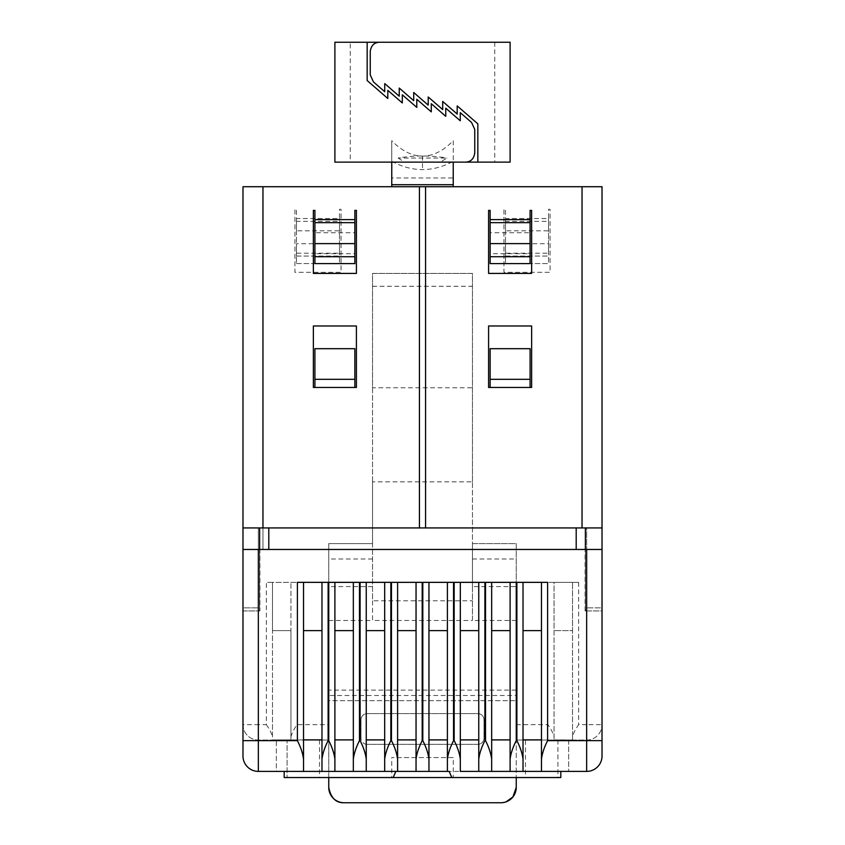 <?xml version="1.0" encoding="UTF-8"?>
<svg xmlns="http://www.w3.org/2000/svg" width="845" height="845" viewBox="0 0 845 845"><rect width="100%" height="100%" fill="white"/><g stroke="black" fill="none" stroke-linecap="round" stroke-linejoin="round"><path stroke-width="0.63" stroke-dasharray="4.22 3.17" d="M530.09 222.647L530.09 210.394L531.632 210.394L531.632 273.41L488.59 273.41L488.59 210.394L490.132 210.394L490.132 256.722L530.09 256.722L530.09 263.598L490.132 263.598L490.132 256.722M530.09 256.722L530.09 243.613M370.247 74.93L370.247 51.471C371.23 45.387 374.303 42.313 379.468 42.25L334.895 42.25M510.105 162.134L453.237 162.134L453.237 140.682C443.329 150.917 433.084 156.061 422.5 156.114C411.916 156.061 401.671 150.917 391.763 140.682L391.763 162.134L334.895 162.134M373.416 81.891L384.739 91.735L384.739 83.602L399.231 96.193L399.231 88.06L413.712 100.661L413.712 92.517L428.204 105.118L428.204 96.985L442.695 109.575L442.695 101.442L457.187 114.043L457.187 105.9L477.837 123.845L477.837 162.134L494.737 162.134L477.837 162.134M494.737 42.25L494.737 162.134M453.237 162.134L440.403 162.134L446.92 158.036L398.079 158.036C414.356 155.279 430.644 155.279 446.92 158.036M398.079 158.036L404.597 162.134L350.263 162.134L465.532 162.134C470.697 162.071 473.77 158.997 474.753 152.913L474.753 129.454M471.584 122.493L460.261 112.649L460.261 120.782L445.769 108.192L445.769 116.325L431.288 103.724L431.288 111.867L416.796 99.266L416.796 107.4L402.304 94.809L402.304 102.942L387.813 90.341L387.813 98.485L367.163 80.539L367.163 42.25L350.263 42.25L350.263 162.134M391.763 184.706L391.763 140.682M453.237 757.574L391.763 757.574L453.237 757.574L453.237 777.548L451.821 777.548L453.237 777.548M391.763 777.548L393.178 777.548L391.763 777.548L391.763 757.574M602.02 527.935L268.805 527.935L585.416 527.935L585.416 610.935L585.416 527.935L586.652 527.935L586.652 549.461L586.652 527.935L262.964 527.935L262.964 549.461L258.348 549.461L258.348 527.935L259.584 527.935L259.584 610.935L258.348 610.935L259.911 610.935L242.98 610.935L242.98 549.461L242.98 610.935L259.584 610.935L259.584 549.461L258.348 549.461L262.774 549.461L242.98 549.461L242.98 610.935M242.98 527.935L268.805 527.935L259.584 527.935L259.584 549.461L268.805 549.461L259.911 549.461L259.911 610.935M266.344 724.672C269.629 729.319 271.678 733.418 272.491 736.967L272.491 630.613L290.933 630.613L290.933 739.893L272.491 739.893L290.933 739.893L290.933 582.342L290.933 630.613L272.491 630.613L272.491 582.342L297.081 582.342L266.344 582.342L266.344 724.672L258.348 724.672L258.348 549.461L242.98 549.461L258.348 549.461L258.348 527.935L262.964 527.935M547.919 582.342L547.919 724.672C551.215 729.319 553.264 733.418 554.066 736.967L554.066 582.342L547.919 582.342L578.656 582.342L554.066 582.342L554.066 630.613L572.509 630.613L572.509 739.893L568.664 740.04L586.652 740.04A15.368 15.368 0 0 0 602.02 724.672L602.02 549.461L602.02 610.935L585.089 610.935L602.02 610.935L602.02 549.461L262.964 549.461L262.964 186.724L242.98 186.724L242.98 607.861L258.348 607.861L242.98 607.861M259.626 549.461L259.626 610.935M585.374 610.935L585.374 549.461M585.089 610.935L585.089 549.461L576.195 549.461L602.02 549.461L586.652 549.461L602.02 549.461L602.02 186.724L453.237 186.724L453.237 140.682M303.535 739.893L321.977 739.893L321.977 771.4L303.535 771.4L303.535 630.613L321.977 630.613L321.977 739.893M523.023 739.893L541.465 739.893L541.465 771.4L523.023 771.4L523.023 630.613L541.465 630.613L541.465 739.893M491.663 739.893L510.105 739.893L510.105 771.4L491.663 771.4L491.663 630.613L510.105 630.613L510.105 739.893M460.314 739.893L478.756 739.893L478.756 771.4L460.314 771.4L460.314 630.613L478.756 630.613L478.756 739.893M428.954 739.893L447.396 739.893L447.396 771.4L428.954 771.4L428.954 630.613L447.396 630.613L447.396 739.893M397.604 739.893L416.046 739.893L416.046 771.4L397.604 771.4L397.604 630.613L416.046 630.613L416.046 739.893M366.244 739.893L384.686 739.893L384.686 771.4L366.244 771.4L366.244 630.613L384.686 630.613L384.686 739.893M334.895 739.893L353.337 739.893L353.337 771.4L334.895 771.4L334.895 630.613L353.337 630.613L353.337 739.893M287.089 740.04L328.747 740.04L287.089 739.893L287.089 777.548L287.089 740.04M258.348 740.04L258.348 724.672L242.98 724.672A15.368 15.368 0 0 0 258.348 740.04L276.336 740.04L258.348 740.04A15.368 15.368 0 0 1 242.98 724.672L242.98 756.021A15.368 15.368 0 0 0 258.348 771.4L276.336 771.4L276.336 739.893L276.336 771.4L284.173 771.4L284.173 777.548L525.474 777.548L525.474 740.04L557.911 740.04L557.911 777.548L560.827 777.548L560.827 771.4L568.664 771.4L568.664 740.04L586.652 740.04A15.368 15.368 0 0 0 602.02 724.672L602.02 756.021A15.368 15.368 0 0 1 586.652 771.4L568.664 771.4L568.664 739.893L554.066 739.893L557.911 739.893L557.911 777.548L525.474 777.548M572.509 736.967L572.509 582.342L572.509 630.613L554.066 630.613L554.066 739.893L572.509 740.04L572.509 736.967C573.311 733.418 575.361 729.319 578.656 724.672L586.652 724.672L586.652 740.04L572.509 740.04M367.163 744.339A6.147 6.147 0 0 1 361.016 738.192A6.147 6.147 0 0 0 367.163 744.339L477.837 744.339A6.147 6.147 0 0 0 483.984 738.192L483.984 719.75A6.147 6.147 0 0 0 477.837 713.602L367.163 713.602A6.147 6.147 0 0 0 361.016 719.75L361.016 738.192L361.016 719.75A6.147 6.147 0 0 1 367.163 713.602L477.837 713.602A6.147 6.147 0 0 1 483.984 719.75L483.984 738.192A6.147 6.147 0 0 1 477.837 744.339L367.163 744.339M268.805 549.461L576.195 549.461L268.805 549.461L268.805 527.935M328.747 787.382L328.747 543.61L372.55 543.61L372.55 481.84L472.45 481.84L472.45 543.61L516.253 543.61L516.253 740.04L554.066 740.04L554.066 736.967M328.747 777.548L328.747 700.695L516.253 700.695L328.747 700.695L328.747 695.488L516.253 695.488M372.55 481.84L372.55 273.431L472.45 273.431L472.45 620.473L516.253 620.473L516.253 690.111L328.747 690.111M472.45 481.84L472.45 273.431L372.55 273.431L372.55 387.781L472.45 387.781M372.55 387.781L372.55 600.774L472.45 600.774M372.55 600.774L372.55 620.473L472.45 620.473L472.45 586.578L516.253 586.578L516.253 620.473M602.02 607.861L602.02 549.461L602.02 607.861L586.652 607.861L602.02 607.861M328.747 620.473L372.55 620.473L372.55 543.61L328.747 543.61L328.747 695.488M516.253 787.382L516.253 690.111M506.07 801.852L500.884 802.75L344.116 802.75M585.089 549.461L602.02 549.461M259.911 549.461L258.348 549.461M525.474 740.04L516.253 740.04L516.253 777.548M472.45 586.578L472.45 543.61L516.253 543.61L516.253 586.578M290.933 736.967C291.736 733.418 293.785 729.319 297.081 724.672L328.747 724.672M472.45 558.978L516.253 558.978M372.55 558.978L328.747 558.978M372.55 586.578L328.747 586.578M297.387 582.342L303.535 582.342L303.535 630.613M303.535 582.342L328.124 582.342M321.977 582.342L321.977 630.613M516.876 582.342L523.023 582.342L523.023 630.613M523.023 582.342L541.465 582.342L541.465 630.613M541.465 582.342L547.613 582.342M485.516 582.342L491.663 582.342L491.663 630.613M491.663 582.342L510.105 582.342L510.105 630.613M510.105 582.342L516.253 582.342M454.166 582.342L460.314 582.342L460.314 630.613M460.314 582.342L478.756 582.342L478.756 630.613M478.756 582.342L484.903 582.342M422.806 582.342L428.954 582.342L428.954 630.613M428.954 582.342L447.396 582.342L447.396 630.613M447.396 582.342L453.543 582.342M391.457 582.342L397.604 582.342L397.604 630.613M397.604 582.342L416.046 582.342L416.046 630.613M416.046 582.342L422.194 582.342M360.097 582.342L366.244 582.342L366.244 630.613M366.244 582.342L384.686 582.342L384.686 630.613M384.686 582.342L390.834 582.342M328.747 582.342L334.895 582.342L334.895 630.613M334.895 582.342L359.484 582.342M353.337 582.342L353.337 630.613M272.491 736.967L272.491 582.342L266.344 582.342M425.574 186.724L425.574 527.935M419.426 186.724L419.426 527.935M296.468 230.812L296.468 253.215L296.468 243.751L339.5 243.751L339.5 221.348L339.5 256.056L339.5 243.751L339.5 253.215L296.468 253.215L296.468 256.056L296.468 218.517L339.5 218.517L339.5 209.285L341.042 209.285L341.042 272.312L294.926 272.312L294.926 209.285L296.468 209.285L296.468 218.517L339.5 218.517L339.5 209.285L341.042 209.285L341.042 272.312L294.926 272.312L294.926 209.285L296.468 209.285L296.468 230.812L296.468 221.348L339.5 221.348L339.5 218.517L339.5 230.812L296.468 230.812M505.5 230.812L505.5 253.215L505.5 243.751L548.532 243.751L548.532 221.348L548.532 256.056L548.532 243.751L548.532 253.215L505.5 253.215L505.5 256.056L505.5 218.517L548.532 218.517L548.532 209.285L550.074 209.285L550.074 272.312L503.958 272.312L503.958 209.285L505.5 209.285L505.5 218.517L548.532 218.517L548.532 209.285L550.074 209.285L550.074 272.312L503.958 272.312L503.958 209.285L505.5 209.285L505.5 230.812L505.5 221.348L548.532 221.348L548.532 218.517L548.532 230.812L505.5 230.812M490.132 222.647L490.132 232.724L530.09 232.724L530.09 253.69L490.132 253.69L490.132 243.613M354.868 243.613L354.868 210.394L356.41 210.394L356.41 273.41L313.368 273.41L313.368 210.394L314.91 210.394L314.91 222.647M354.868 222.647L354.868 232.724L314.91 232.724L314.91 243.613M391.763 162.134L404.597 162.134M453.237 184.706L453.237 177.968L391.763 177.968L391.763 186.724L453.237 186.724L262.964 186.724M490.132 379.331L490.132 387.454L488.59 387.454L488.59 325.98L531.632 325.98L531.632 387.454L530.09 387.454L530.09 379.331M314.91 379.331L314.91 387.454L313.368 387.454L313.368 325.98L356.41 325.98L356.41 387.454L354.868 387.454L354.868 379.331M258.348 610.935L258.348 607.861L258.348 610.935M586.652 610.935L586.652 607.861L586.652 610.935M354.868 348.689L354.868 385.404M314.91 385.404L314.91 348.689M530.09 348.689L530.09 385.404M490.132 385.404L490.132 348.689M350.263 42.25L367.163 42.25M314.91 219.615L354.868 219.615M490.132 219.615L530.09 219.615M354.868 263.598L314.91 263.598L314.91 256.722L354.868 256.722L354.868 263.598M354.868 256.722L354.868 253.69L314.91 253.69L314.91 256.722M505.5 263.577L548.532 263.577L548.532 256.056L548.532 263.577L505.5 263.577L505.5 256.056L505.5 263.577M296.468 263.577L339.5 263.577L339.5 256.056L339.5 263.577L296.468 263.577L296.468 256.056L296.468 263.577M391.763 161.258C401.829 166.792 412.075 169.57 422.5 169.581C432.925 169.57 443.171 166.792 453.237 161.258M422.5 156.114L422.5 169.581M319.526 740.04L319.526 777.548M328.747 740.04L290.933 740.04M576.195 527.935L576.195 549.461M372.55 286.275L472.45 286.275M328.747 771.4L516.253 771.4M516.253 724.672L547.919 724.672M297.081 582.342L297.081 724.672M586.652 549.461L586.652 724.672L602.02 724.672M578.656 582.342L578.656 724.672M516.253 740.04L554.066 740.04M582.036 527.935L582.036 186.724M505.5 256.056L548.532 256.056L505.5 256.056M296.468 256.056L339.5 256.056L296.468 256.056"/><path stroke-width="1.27" d="M490.132 222.647L490.132 256.722L530.09 256.722L530.09 210.394L531.632 210.394L531.632 273.41L488.59 273.41L488.59 210.394L490.132 210.394L490.132 222.647L530.09 222.647M370.247 74.93L373.416 81.891L370.247 74.93L370.247 51.471C371.092 45.556 374.166 42.482 379.468 42.25L510.105 42.25L334.895 42.25L334.895 162.134L465.532 162.134C470.834 161.902 473.908 158.828 474.753 152.913L474.753 129.454L471.584 122.493L460.261 112.649L460.261 120.782L445.769 108.192L445.769 116.325L431.288 103.724L431.288 111.867L416.796 99.266L416.796 107.4L402.304 94.809L402.304 102.942L387.813 90.341L387.813 98.485L367.163 80.539L367.163 42.25M510.105 42.25L510.105 162.134L440.403 162.134M393.178 777.548L284.173 777.548L284.173 771.4L397.604 771.4L395.872 771.4L393.178 777.548L451.821 777.548L449.128 771.4L447.396 771.4L447.396 759.106C448.156 753.286 450.216 747.138 453.543 740.653L454.166 740.653C457.504 747.138 459.553 753.286 460.314 759.106L460.314 771.4L560.827 771.4L560.827 777.548L451.821 777.548M242.98 607.861L242.98 527.935L602.02 527.935L602.02 186.724L582.036 186.724L582.036 527.935M259.626 527.935L259.626 549.461M585.374 549.461L585.374 527.935M395.872 771.4L384.686 771.4L384.686 759.106C385.457 753.286 387.506 747.138 390.834 740.653L391.457 740.653C394.795 747.138 396.844 753.286 397.604 759.106L397.604 771.4L449.128 771.4M428.954 771.4L416.046 771.4L416.046 759.106C416.807 753.286 418.856 747.138 422.194 740.653L422.806 740.653C426.144 747.138 428.193 753.286 428.954 759.106L428.954 771.4M258.348 549.461L258.348 771.4A15.368 15.368 0 0 1 242.98 756.021L242.98 549.461L602.02 549.461L602.02 527.935M242.98 740.653L297.387 740.653L297.387 582.342L328.124 582.342L328.124 740.653L328.747 740.653C332.085 747.138 334.134 753.286 334.895 759.106L334.895 771.4L321.977 771.4L321.977 759.106C322.748 753.286 324.797 747.138 328.124 740.653M328.747 740.653L328.747 582.342L359.484 582.342L359.484 740.653L360.097 740.653C363.434 747.138 365.484 753.286 366.244 759.106L366.244 771.4L353.337 771.4L353.337 759.106C354.097 753.286 356.146 747.138 359.484 740.653M360.097 740.653L360.097 582.342L390.834 582.342L390.834 740.653M391.457 740.653L391.457 582.342L422.194 582.342L422.194 740.653M422.806 740.653L422.806 582.342L453.543 582.342L453.543 740.653M454.166 740.653L454.166 582.342L484.903 582.342L484.903 740.653L485.516 740.653C488.854 747.138 490.903 753.286 491.663 759.106L491.663 771.4L478.756 771.4L478.756 759.106C479.516 753.286 481.565 747.138 484.903 740.653M485.516 740.653L485.516 582.342L516.253 582.342L516.253 740.653L516.876 740.653C520.214 747.138 522.263 753.286 523.023 759.106L523.023 771.4L510.105 771.4L510.105 759.106C510.866 753.286 512.915 747.138 516.253 740.653M516.876 740.653L516.876 582.342L547.613 582.342L547.613 740.653L586.652 740.653L586.652 549.461M541.465 582.342L541.465 771.4L586.652 771.4L586.652 740.653L602.02 740.653L602.02 756.021A15.368 15.368 0 0 1 586.652 771.4M541.465 759.106C542.226 753.286 544.275 747.138 547.613 740.653M602.02 549.461L602.02 740.653M419.426 527.935L419.426 186.724L242.98 186.724L242.98 527.935M242.98 610.935L242.98 724.672M344.116 802.75C335.919 803.014 330.796 797.891 328.747 787.382A15.368 15.368 0 0 0 344.116 802.75L500.884 802.75A15.368 15.368 0 0 0 516.253 787.382L512.894 796.983L506.07 801.852M516.253 777.548L516.253 787.382M328.747 787.382L328.747 777.548M258.348 771.4L303.535 771.4L303.535 759.106C302.774 753.286 300.725 747.138 297.387 740.653M303.535 582.342L303.535 759.106M321.977 582.342L321.977 759.106M523.023 582.342L523.023 759.106M491.663 582.342L491.663 759.106M510.105 582.342L510.105 759.106M460.314 582.342L460.314 759.106M478.756 582.342L478.756 759.106M428.954 582.342L428.954 759.106M447.396 582.342L447.396 759.106M397.604 582.342L397.604 759.106M416.046 582.342L416.046 759.106M366.244 582.342L366.244 759.106M384.686 582.342L384.686 759.106M334.895 582.342L334.895 759.106M353.337 582.342L353.337 759.106M531.632 387.454L488.59 387.454L488.59 325.98L531.632 325.98L531.632 387.454M419.426 186.724L582.036 186.724M425.574 186.724L425.574 527.935M314.91 256.722L314.91 210.394L313.368 210.394L313.368 273.41L356.41 273.41L356.41 210.394L354.868 210.394L354.868 263.598L314.91 263.598L314.91 256.722L354.868 256.722M313.368 387.454L313.368 325.98L356.41 325.98L356.41 387.454L313.368 387.454M391.763 162.134L391.763 186.724M453.237 186.724L453.237 162.134M314.91 387.454L314.91 348.689L354.868 348.689L354.868 387.454M490.132 387.454L490.132 348.689L530.09 348.689L530.09 387.454M471.584 122.493L474.753 129.454M373.416 81.891L384.739 91.735L384.739 83.602L399.231 96.193L399.231 88.06L413.712 100.661L413.712 92.517L428.204 105.118L428.204 96.985L442.695 109.575L442.695 101.442L457.187 114.043L457.187 105.9L477.837 123.845L477.837 162.134M530.09 256.722L530.09 263.598L490.132 263.598L490.132 256.722M384.686 739.893L366.244 739.893M416.046 739.893L397.604 739.893M447.396 739.893L428.954 739.893M478.756 739.893L460.314 739.893M510.105 739.893L491.663 739.893M541.465 739.893L523.023 739.893M541.465 630.613L523.023 630.613M510.105 630.613L491.663 630.613M478.756 630.613L460.314 630.613M447.396 630.613L428.954 630.613M416.046 630.613L397.604 630.613M384.686 630.613L366.244 630.613M353.337 630.613L334.895 630.613M353.337 739.893L334.895 739.893M321.977 630.613L303.535 630.613M321.977 739.893L303.535 739.893M268.805 527.935L268.805 549.461M576.195 549.461L576.195 527.935M490.132 219.615L530.09 219.615M314.91 219.615L354.868 219.615M262.964 186.724L262.964 527.935M490.132 243.613L530.09 243.613M314.91 243.613L354.868 243.613M314.91 222.647L354.868 222.647M314.91 379.331L354.868 379.331M490.132 379.331L530.09 379.331M453.237 184.706L391.763 184.706"/></g></svg>
